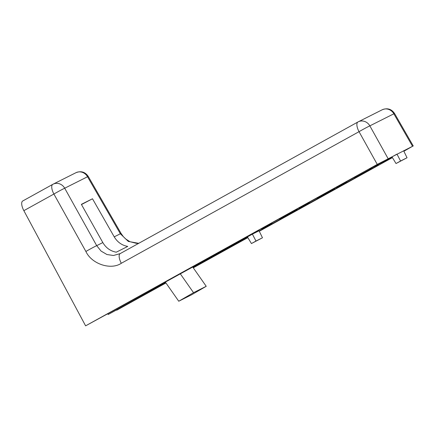 <?xml version="1.0" encoding="UTF-8"?>
<svg xmlns="http://www.w3.org/2000/svg" width="435" height="435" viewBox="0 0 435 435"><rect width="100%" height="100%" fill="white"/><g stroke="black" fill="none" stroke-linecap="round" stroke-linejoin="round"><path stroke-width="0.65" d="M354.563 177.757L372.061 168.149L354.563 177.757M317.175 198.458L334.667 188.85L317.175 198.458M279.781 219.153L297.279 209.545L279.781 219.153M123.812 305L85.608 325.842L377.259 164.397L412.538 146.291L403.881 151.255M392.424 157.595L259.303 231.284M247.847 237.63L193.287 267.829M165.952 282.962L116.749 310.198L145.817 293.935L108.184 314.5L165.73 282.647M403.642 150.76L407.046 157.753L400.57 161.01L396.97 154.115L393.093 156.252M123.578 305.109L247.406 236.906L251.441 243.556L255.992 241.039L252.392 234.144L247.406 236.906M255.992 241.039L262.468 237.787L259.064 230.795L252.392 234.144M247.629 237.271L245.432 238.369L247.575 237.184M247.433 237.363L245.998 238.081M193.064 267.514L246.052 238.184M412.538 146.291L413.25 145.964L394.534 113.437L393.849 113.807L412.538 146.291M271.984 223.356L261.772 228.984L271.984 223.356M309.372 202.661L299.166 208.289L309.372 202.661M346.766 181.96L336.554 187.588L346.766 181.96M138.923 243.219L136.264 243.306L129.934 241.691L125.715 238.994L123.295 236.596L121.039 233.405L120.354 233.774L128.325 241.441L138.727 243.328M121.039 233.405L88.229 176.376L87.544 176.746L120.354 233.774L114.226 236.852C117.445 242.186 121.952 245.378 127.754 246.422L116.265 252.191C110.49 251.136 106.01 247.928 102.829 242.578L81.367 204.352L92.486 198.768L114.226 236.852M52.738 184.369L22.805 200.943A9.325 3.73 61 0 0 22.75 200.97A9.325 3.73 61 0 0 23.854 210.665L85.608 325.842M107.88 313.95L108.184 314.5M245.432 238.369L245.258 238.065M262.468 237.787L251.441 243.556M120.158 253.61L113.464 255.497L106.956 254.529L101.089 251.087L96.7 245.655L102.829 242.578M81.475 204.553L92.486 198.768M391.957 156.828L396.019 163.527L407.046 157.753M400.57 161.01L396.019 163.527M165.365 282.13L178.752 301.232L191.454 294.848L206.228 286.301L192.705 266.998M178.752 301.232L193.531 292.679L206.228 286.301M193.531 292.679L180.329 273.849M403.849 151.184L408.759 148.384L403.718 150.918L408.71 148.411A1.555 1.425 63.3 0 1 408.666 148.433M393.186 156.208L369.418 168.91L392.31 157.41M356.602 176.121L237.303 242.039L356.602 176.121A1.555 1.425 -116.7 0 1 356.559 176.142L354.329 177.262A1.555 1.425 -116.7 0 0 354.378 177.235M224.487 249.25L135.106 298.617L224.487 249.25A1.555 1.425 -116.7 0 1 224.444 249.277L222.22 250.391A1.555 1.425 -116.7 0 0 222.263 250.37M159.411 286.214A1.555 0.62 -119 0 1 159.4 286.219L165.909 282.902M239.163 242.067L193.102 267.563L239.168 242.061A1.555 0.62 -119 0 1 239.168 242.061A1.555 0.62 -119 0 1 239.163 242.067L244.682 239.293L193.243 267.77M259.548 230.865L378.847 164.941L259.548 230.865A1.555 1.425 63.3 0 0 259.869 230.621M406.377 149.58A1.555 0.62 61 0 0 406.709 149.602M369.739 168.66A1.555 1.425 63.3 0 1 369.418 168.91M371.485 167.682A1.555 0.62 -119 0 1 371.474 167.687A1.555 0.62 -119 0 1 371.468 167.692L369.233 168.959M394.534 113.437C391.418 108.984 387.329 107.755 382.262 109.756A9.325 8.548 63.3 0 1 393.849 113.807L369.848 125.862L388.074 158.585M382.262 109.756L357.934 121.985A9.325 3.73 61 0 1 357.983 121.958A9.325 8.548 63.3 0 1 358.261 121.811A9.325 8.548 63.3 0 1 369.848 125.862A9.325 0.353 150.9 0 0 359.033 131.68L377.259 164.397M357.88 122.017L120.256 253.556A9.325 3.73 61 0 0 120.201 253.583L357.934 121.985A9.325 3.73 61 0 0 359.033 131.68L121.305 263.278C110.827 270.396 91.66 264.012 85.885 251.474L53.896 194.037L23.854 210.665M237.151 242.072L239.364 240.821A1.555 0.62 -119 0 1 239.353 240.821A1.555 0.62 -119 0 1 239.364 240.821L349.039 180.106A1.555 0.62 61 0 0 349.039 180.106L354.329 177.262A1.555 1.425 -116.7 0 1 354.291 177.279M354.226 177.317A1.555 0.62 61 0 0 354.558 177.333M244.47 237.994A1.555 0.62 61 0 0 244.878 238.048M240.017 240.457A1.555 1.425 63.3 0 1 239.527 240.925M237.624 241.795A1.555 1.425 63.3 0 1 237.303 242.039M216.918 253.241A1.555 0.62 61 0 0 216.929 253.235L222.22 250.391A1.555 1.425 -116.7 0 1 222.176 250.413M222.111 250.446A1.555 0.62 61 0 0 222.443 250.468M142.267 294.566A1.555 0.62 61 0 0 142.675 294.625M137.819 297.029A1.555 1.425 63.3 0 1 137.329 297.496M135.421 298.366A1.555 1.425 63.3 0 1 135.106 298.617M137.166 297.388A1.555 0.62 -119 0 1 137.161 297.393A1.555 0.62 -119 0 1 137.15 297.399L134.953 298.644M164.914 283.446A1.555 0.62 -119 0 1 164.512 283.392M160.058 285.855A1.555 1.425 63.3 0 1 159.569 286.322M157.666 287.192A1.555 1.425 63.3 0 1 157.345 287.443M159.4 286.219A1.555 0.62 -119 0 1 159.395 286.225L157.193 287.47M246.64 238.124A1.555 1.425 -116.7 0 0 246.683 238.097L244.459 239.217A1.555 1.425 -116.7 0 0 244.508 239.196M244.35 239.272A1.555 0.62 61 0 0 244.682 239.293M267.117 226.874A1.555 0.62 -119 0 1 266.715 226.814M262.261 229.283A1.555 1.425 63.3 0 1 261.772 229.751M261.614 229.642A1.555 0.62 -119 0 1 261.604 229.642A1.555 0.62 -119 0 1 261.598 229.647L259.396 230.893M376.531 166.105A1.555 1.425 -116.7 0 0 376.574 166.083L371.283 168.932A1.555 0.62 -119 0 1 371.272 168.938L261.604 229.642M378.749 164.99A1.555 1.425 -116.7 0 0 378.798 164.968L376.574 166.083A1.555 1.425 -116.7 0 0 376.623 166.061M376.465 166.137A1.555 0.62 61 0 0 376.797 166.159M88.229 176.376C85.119 171.923 81.024 170.699 75.956 172.695A9.325 8.548 63.3 0 1 87.544 176.746L64.706 188.219L96.7 245.655A9.325 0.353 -29.1 0 0 85.885 251.474M53.896 194.037A9.325 3.73 -119 0 1 52.793 184.342A9.325 3.73 -119 0 1 52.842 184.315A9.325 8.548 63.3 0 1 53.119 184.168A9.325 8.548 63.3 0 1 64.706 188.219A9.325 0.353 150.9 0 0 53.896 194.037M119.707 253.844L120.201 253.583A9.325 3.73 61 0 0 121.305 263.278M393.142 156.23L371.474 167.687M216.929 253.235L137.161 297.393M244.459 239.217L239.168 242.061M22.75 200.97L53.119 184.168L75.956 172.695"/></g></svg>
